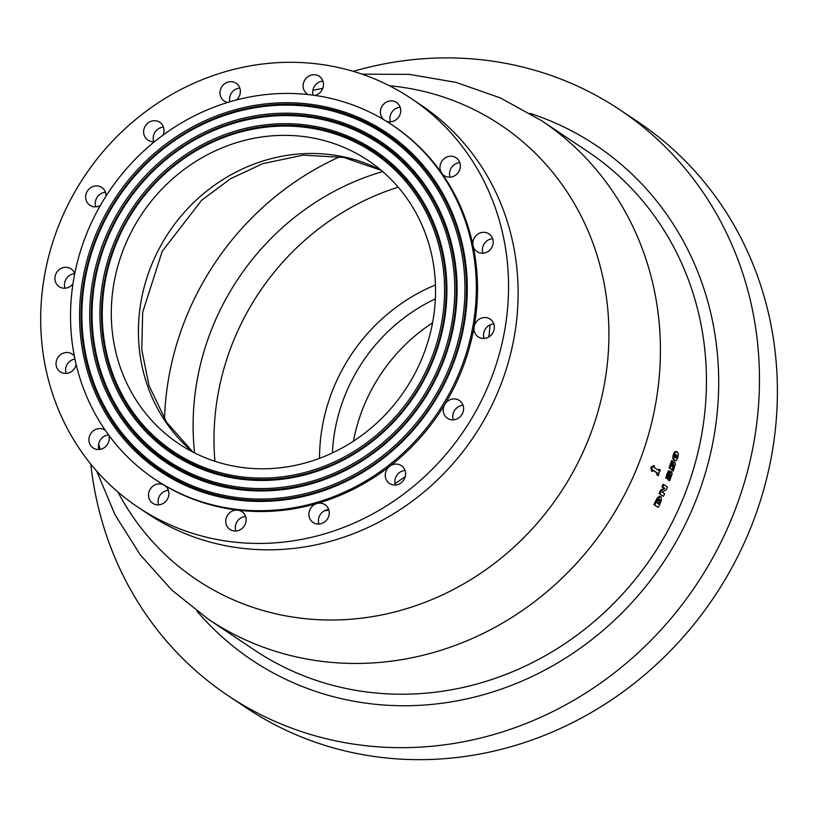 <?xml version="1.0" encoding="UTF-8"?>
<svg xmlns="http://www.w3.org/2000/svg" width="818" height="818" viewBox="0 0 818 818"><rect width="100%" height="100%" fill="white"/><g stroke="black" fill="none" stroke-linecap="round" stroke-linejoin="round"><path stroke-width="1.23" d="M398.202 187.169A252.128 234.296 -56.2 0 0 214.95 461.291M117.874 491.945A273.498 254.153 -56.2 0 0 252.343 607.16A273.498 254.153 -56.2 0 0 599.614 405.636A273.498 254.153 -56.2 0 0 389.409 85.747M322.773 88.416A273.498 254.153 -56.2 0 0 312.865 90.317M98.661 444.154A273.498 254.153 -56.2 0 0 100.215 449.358M339.869 156.719A282.312 262.343 -56.2 0 0 164.51 419.031M382.701 171.576A252.128 234.296 -56.2 0 0 194.612 452.927M361.157 73.855A245.799 228.416 -56.2 0 0 69.479 201.811A245.799 228.416 -56.2 0 0 138.017 507.221A245.799 228.416 -56.2 0 0 464.522 429.818A245.799 228.416 -56.2 0 0 411.229 98.528A245.799 228.416 -56.2 0 0 361.157 73.855M411.229 98.528L420.8 104.919A245.799 228.416 123.8 0 1 474.082 436.209A245.799 228.416 123.8 0 1 147.577 513.612L138.017 507.221M673.807 460.278L676.363 460.524L677.836 457.528L678.337 453.888L677.212 451.965L675.556 452.017L674.104 455.023L673.572 458.653L675.136 460.81L673.807 460.278L672.713 458.366L673.245 454.736L674.686 451.73L676.343 451.679M662.815 487.099L664.87 488.479L661.363 490.534A300.809 279.531 123.8 0 1 659.921 493.827L662.652 495.933L659.063 493.53A299.828 278.631 -56.2 0 0 660.504 490.238L664.011 488.182L661.956 486.812A299.828 278.631 -56.2 0 0 662.969 484.338L663.827 484.634A300.809 279.531 123.8 0 1 662.815 487.099L661.956 486.812M667.304 478.745L665.678 477.937L668.02 471.546L669.001 470.831L669.962 471.168L667.611 474.604L666.537 478.223L667.304 478.745A300.809 279.531 -56.2 0 0 667.396 478.51L668.643 474.368L669.124 474.031L669.247 474.89L668.725 476.567A300.809 279.531 123.8 0 1 668.562 476.996L669.196 477.415A300.809 279.531 -56.2 0 0 669.369 476.945L670.044 475.268L670.699 474.737L670.903 475.555L669.022 479.951A300.809 279.531 123.8 0 1 668.919 480.217L669.707 480.739L672.171 473.745L671.742 472.006L670.095 473.704L669.962 471.168M670.014 472.088L670.883 471.72L670.014 472.088M669.707 480.739L668.061 479.931A299.828 278.631 -56.2 0 0 668.163 479.665L670.576 474.696M669.196 477.415L668.562 476.996M658.47 475.647L659.063 472.436L660.525 470.207L659.635 469.614L658.95 470.657L654.011 467.354A300.809 279.531 -56.2 0 0 654.512 465.994L651.701 467.518L652.457 471.434A300.809 279.531 -56.2 0 0 652.979 470.074L657.856 473.336L657.57 475.053L658.47 475.647L656.711 474.757L656.997 473.049L652.897 470.299M652.457 471.434L651.598 471.148L650.842 467.231L653.654 465.698L654.512 465.994M658.214 470.166L658.776 469.317L659.635 469.614M671.977 469.624L669.093 467.978A299.828 278.631 -56.2 0 0 671.517 460.657L672.376 460.953A300.809 279.531 123.8 0 1 669.962 468.274L671.977 469.624A300.809 279.531 -56.2 0 0 672.059 469.379L673.981 465.043L673.817 467.63L672.539 470.278A300.809 279.531 123.8 0 1 672.457 470.524L673.245 471.045L675.402 464.031L674.686 462.15L672.631 462.712M673.245 471.045L671.598 470.238A299.828 278.631 -56.2 0 0 671.68 469.982L672.958 467.344L673.122 464.757M672.539 470.278L671.68 469.982L672.263 468.959L673.122 469.256M654.789 504.87L657.508 506.976L653.919 504.573A299.828 278.631 -56.2 0 0 655.494 501.311L657.611 497.569L659.901 496.199L661.016 496.618L658.47 497.865L656.363 501.598A300.809 279.531 123.8 0 1 654.789 504.87L653.919 504.573M675.525 457.763L674.768 455.473L676.404 454.788L677.171 457.078L675.525 457.763L676.036 458.039L675.177 457.743M677.212 451.965L675.893 451.444M674.666 457.477L676.312 456.792L675.545 454.501M673.572 458.653L672.713 458.366M663.51 496.219A300.809 279.531 -56.2 0 0 664.584 493.775L662.089 492.099L666.343 489.634A300.809 279.531 -56.2 0 0 667.416 487.027L663.827 484.634M659.921 493.827L659.063 493.53M664.87 488.479L664.011 488.182M661.363 490.534L660.504 490.238M671.742 472.006L670.31 472.18M669.247 474.89L668.51 474.634M666.537 478.223L665.678 477.937M668.889 471.833L668.02 471.546M670.903 475.555L670.054 475.258M669.022 479.951L668.163 479.665M668.919 480.217L668.061 479.931M657.57 475.053L656.711 474.757M657.856 473.336L656.997 473.049M651.701 467.518L650.842 467.231M674.84 462.231L673.521 462.957L672.12 466.505L671.527 466.107A300.809 279.531 -56.2 0 0 673.05 461.403L672.376 460.953M669.962 468.274L669.093 467.978M673.521 462.957L672.662 462.671M674.226 465.79L673.367 465.493M672.457 470.524L671.598 470.238M658.367 507.262A300.809 279.531 -56.2 0 0 659.962 503.96L661.476 499.921L661.016 496.618M656.762 502.61L658.081 500.146L659.758 499.358L660.126 501.342L659.001 504.113A300.809 279.531 123.8 0 1 658.981 504.164L656.731 502.661A300.809 279.531 -56.2 0 0 656.762 502.61M658.142 503.827L659.267 501.056L658.899 499.062M108.814 435.227A10.706 9.949 123.8 0 1 105.062 447.098A10.706 9.949 123.8 0 1 93.15 447.947A10.706 9.949 123.8 0 1 90.829 433.509A10.706 9.949 123.8 0 1 105.052 430.145A10.706 9.949 123.8 0 1 105.317 430.329M108.641 434.982A10.706 9.949 -56.2 0 0 99.019 449.501M76.176 364.542A10.706 9.949 123.8 0 1 60.276 371.873A10.706 9.949 123.8 0 1 57.955 357.446A10.706 9.949 123.8 0 1 72.178 354.071A10.706 9.949 123.8 0 1 74.346 356.096M74.939 359.01A10.706 9.949 -56.2 0 0 66.156 373.437M72.976 283.815A10.706 9.949 123.8 0 1 59.131 286.658A10.706 9.949 123.8 0 1 56.81 272.23A10.706 9.949 123.8 0 1 71.033 268.856A10.706 9.949 123.8 0 1 74.735 273.744M74.724 273.693A10.706 9.949 -56.2 0 0 65.011 288.222M100.399 205.4A10.706 9.949 123.8 0 1 89.888 205.267A10.706 9.949 123.8 0 1 87.567 190.839A10.706 9.949 123.8 0 1 101.79 187.465A10.706 9.949 123.8 0 1 106.023 196.115M105.481 192.302A10.706 9.949 -56.2 0 0 95.767 206.821M154.674 141.545A10.706 9.949 123.8 0 1 147.864 140.093A10.706 9.949 123.8 0 1 145.543 125.655A10.706 9.949 123.8 0 1 159.766 122.281A10.706 9.949 123.8 0 1 162.966 135.144M163.447 127.117A10.706 9.949 -56.2 0 0 153.743 141.647M227.66 102.454A10.706 9.949 123.8 0 1 224.224 101.043A10.706 9.949 123.8 0 1 221.903 86.616A10.706 9.949 123.8 0 1 236.126 83.242A10.706 9.949 123.8 0 1 236.433 99.96M239.817 88.078A10.706 9.949 -56.2 0 0 229.868 101.79M308.141 94.551A10.706 9.949 123.8 0 1 307.363 94.09A10.706 9.949 123.8 0 1 305.042 79.653A10.706 9.949 123.8 0 1 319.265 76.278A10.706 9.949 123.8 0 1 323.222 86.923A10.706 9.949 123.8 0 1 314.879 95.409M322.946 81.115A10.706 9.949 -56.2 0 0 313.089 95.154M384.041 119.857A10.706 9.949 123.8 0 1 382.497 105.532A10.706 9.949 123.8 0 1 396.505 102.465A10.706 9.949 123.8 0 1 399.256 116.197A10.706 9.949 123.8 0 1 385.932 121.003M400.196 107.301A10.706 9.949 -56.2 0 0 390.483 121.831M154.939 479.307L156.136 480.105A213.191 198.12 -56.2 0 0 164.234 485.217A10.706 9.949 123.8 0 1 164.643 485.473A10.706 9.949 123.8 0 1 166.964 499.91A10.706 9.949 123.8 0 1 152.741 503.285A10.706 9.949 123.8 0 1 150.277 489.062A10.706 9.949 123.8 0 1 164.234 485.217A213.191 198.12 -56.2 0 0 199.561 501.495A213.191 198.12 -56.2 0 0 237.782 510.146A10.706 9.949 123.8 0 1 241.883 511.659A10.706 9.949 123.8 0 1 244.204 526.086A10.706 9.949 123.8 0 1 229.981 529.461A10.706 9.949 123.8 0 1 226.555 517.109A10.706 9.949 123.8 0 1 237.782 510.146A213.191 198.12 -56.2 0 0 316.944 503.52A10.706 9.949 123.8 0 1 325.012 504.696A10.706 9.949 123.8 0 1 327.333 519.133A10.706 9.949 123.8 0 1 313.11 522.497A10.706 9.949 123.8 0 1 309.092 512.15A10.706 9.949 123.8 0 1 316.944 503.52A213.191 198.12 -56.2 0 0 389.654 466.342A10.706 9.949 123.8 0 1 401.382 465.657A10.706 9.949 123.8 0 1 403.703 480.084A10.706 9.949 123.8 0 1 389.48 483.458A10.706 9.949 123.8 0 1 389.654 466.342A213.191 198.12 -56.2 0 0 444.859 404.286A10.706 9.949 123.8 0 1 459.358 400.472A10.706 9.949 123.8 0 1 461.679 414.91A10.706 9.949 123.8 0 1 447.456 418.284A10.706 9.949 123.8 0 1 444.859 404.286A213.191 198.12 -56.2 0 0 474.143 326.781A10.706 9.949 123.8 0 1 490.115 319.081A10.706 9.949 123.8 0 1 492.436 333.519A10.706 9.949 123.8 0 1 478.213 336.883A10.706 9.949 123.8 0 1 474.143 326.781A213.191 198.12 -56.2 0 0 473.049 245.645A10.706 9.949 123.8 0 1 477.446 234.398A10.706 9.949 123.8 0 1 488.97 233.866A10.706 9.949 123.8 0 1 491.291 248.294A10.706 9.949 123.8 0 1 477.068 251.668A10.706 9.949 123.8 0 1 473.049 245.645A213.191 198.12 -56.2 0 0 441.751 173.212A10.706 9.949 123.8 0 1 443.019 159.725A10.706 9.949 123.8 0 1 456.096 157.802A10.706 9.949 123.8 0 1 458.417 172.23A10.706 9.949 123.8 0 1 444.194 175.604A10.706 9.949 123.8 0 1 441.751 173.212A213.191 198.12 -56.2 0 0 393.11 125.635L391.914 124.837A213.191 198.12 -56.2 0 0 108.722 191.964A213.191 198.12 -56.2 0 0 154.939 479.307A213.191 198.12 -56.2 0 0 198.375 500.698A213.191 198.12 -56.2 0 0 451.352 389.726A213.191 198.12 -56.2 0 0 391.914 124.837M459.788 162.639A10.706 9.949 -56.2 0 0 450.074 177.158M492.661 238.703A10.706 9.949 -56.2 0 0 482.62 252.036A10.706 9.949 -56.2 0 0 482.947 253.232M493.796 323.918A10.706 9.949 -56.2 0 0 483.704 333.182A10.706 9.949 -56.2 0 0 483.54 335.237A10.706 9.949 -56.2 0 0 484.092 338.447M463.049 405.309A10.706 9.949 -56.2 0 0 454.419 410.677A10.706 9.949 -56.2 0 0 453.499 412.569A10.706 9.949 -56.2 0 0 453.336 419.839M405.074 470.493A10.706 9.949 -56.2 0 0 399.215 472.743A10.706 9.949 -56.2 0 0 397.691 474.174A10.706 9.949 -56.2 0 0 395.36 485.023M328.703 509.532A10.706 9.949 -56.2 0 0 326.505 509.911A10.706 9.949 -56.2 0 0 324.603 510.667A10.706 9.949 -56.2 0 0 318.989 524.062M245.574 516.495A10.706 9.949 -56.2 0 0 245.359 516.506A10.706 9.949 -56.2 0 0 235.86 531.025M168.324 490.309A10.706 9.949 -56.2 0 0 158.62 504.839M213.447 460.79A170.359 158.314 -56.2 0 0 415.605 372.118A170.359 158.314 -56.2 0 0 368.1 160.451A170.359 158.314 -56.2 0 0 141.811 214.091A170.359 158.314 -56.2 0 0 178.743 443.693A170.359 158.314 -56.2 0 0 213.447 460.79M432.558 322.834A170.359 158.314 -56.2 0 0 353.437 441.188M90.778 464.072A352.394 327.476 -56.2 0 0 228.232 695.75L246.177 707.744A352.394 327.476 -56.2 0 0 317.957 743.102A352.394 327.476 -56.2 0 0 736.128 559.665A352.394 327.476 -56.2 0 0 637.866 121.821L619.932 109.827A352.394 327.476 -56.2 0 0 353.304 71.36M228.232 695.75A352.394 327.476 -56.2 0 0 300.022 731.118A352.394 327.476 -56.2 0 0 718.194 547.682A352.394 327.476 -56.2 0 0 619.932 109.827M201.709 491.853A203.702 189.295 -56.2 0 0 465.258 260.042A203.702 189.295 -56.2 0 0 153.303 154.316A203.702 189.295 -56.2 0 0 201.709 491.853M202.516 490.974A202.486 188.16 -56.2 0 0 464.491 260.543A202.486 188.16 -56.2 0 0 154.398 155.44A202.486 188.16 -56.2 0 0 202.516 490.974M202.567 489.593A201.269 187.036 -56.2 0 0 462.968 260.553A201.269 187.036 -56.2 0 0 154.745 156.074A201.269 187.036 -56.2 0 0 202.567 489.593M205.482 481.884A192.987 179.346 -56.2 0 0 455.176 262.251A192.987 179.346 -56.2 0 0 159.622 162.076A192.987 179.346 -56.2 0 0 205.482 481.884M206.279 480.994A191.77 178.212 -56.2 0 0 454.399 262.752A191.77 178.212 -56.2 0 0 160.717 163.211A191.77 178.212 -56.2 0 0 206.279 480.994M206.34 479.614A190.553 177.087 -56.2 0 0 452.886 262.762A190.553 177.087 -56.2 0 0 161.054 163.845A190.553 177.087 -56.2 0 0 206.34 479.614M209.255 471.904A182.281 169.398 -56.2 0 0 445.094 264.47A182.281 169.398 -56.2 0 0 165.931 169.847A182.281 169.398 -56.2 0 0 209.255 471.904M210.052 471.025A181.064 168.263 -56.2 0 0 444.317 264.971A181.064 168.263 -56.2 0 0 167.025 170.982A181.064 168.263 -56.2 0 0 210.052 471.025M210.114 469.634A179.848 167.128 -56.2 0 0 442.794 264.971A179.848 167.128 -56.2 0 0 167.373 171.616A179.848 167.128 -56.2 0 0 210.114 469.634M435.452 284.94A178.549 165.921 -56.2 0 0 319.531 458.346M324.327 510.821A193.232 179.561 -56.2 0 0 328.846 509.992M394.982 483.561A193.232 179.561 -56.2 0 0 405.268 476.597M461.464 415.227A193.232 179.561 -56.2 0 0 462.497 413.479M488.816 336.965A193.232 179.561 -56.2 0 0 490.023 324.889M541.7 120.757L587.733 151.534A299.828 278.631 -56.2 0 1 671.333 524.062A299.828 278.631 -56.2 0 1 315.543 680.147A299.828 278.631 -56.2 0 1 254.459 650.054L208.426 619.277A299.828 278.631 -56.2 0 0 269.5 649.369A299.828 278.631 -56.2 0 0 625.3 493.295A299.828 278.631 -56.2 0 0 541.7 120.757L500.442 97.945L455.933 82.362L409.378 74.377L362.057 74.162M677.171 457.078L676.312 456.792M674.104 455.023L673.245 454.736M675.556 452.017L674.686 451.73M667.611 474.604L666.752 474.317M669.758 471.107L669.104 470.882M671.527 471.935L670.883 471.72M668.725 476.567L667.887 476.281M670.423 477.272L669.564 476.986M672.437 465.493L671.803 465.268M673.817 467.63L672.958 467.344M658.47 497.865L657.611 497.569M656.363 501.598L655.494 501.311M660.126 501.342L659.267 501.056M381.168 170.267A170.359 158.314 -56.2 0 0 168.937 232.22A170.359 158.314 -56.2 0 0 192.813 452.006M435.36 298.897A170.359 158.314 -56.2 0 0 332.394 452.927M197.118 611.312A309.562 287.67 -56.2 0 0 315.104 691.21A309.562 287.67 -56.2 0 0 698.398 493.949A309.562 287.67 -56.2 0 0 530.013 113.354M671.639 471.955L670.77 471.659M381.331 170.41L343.887 157.455L303.274 155.134L262.762 163.651L230.686 178.651L201.668 200.236L162.179 251.382L142.669 312.333L141.78 349.818L148.968 385.523L166.647 422.333L193.007 452.109M96.708 471.096L114.99 514.737L140.164 554.706L171.586 589.88L208.426 619.277"/></g></svg>
